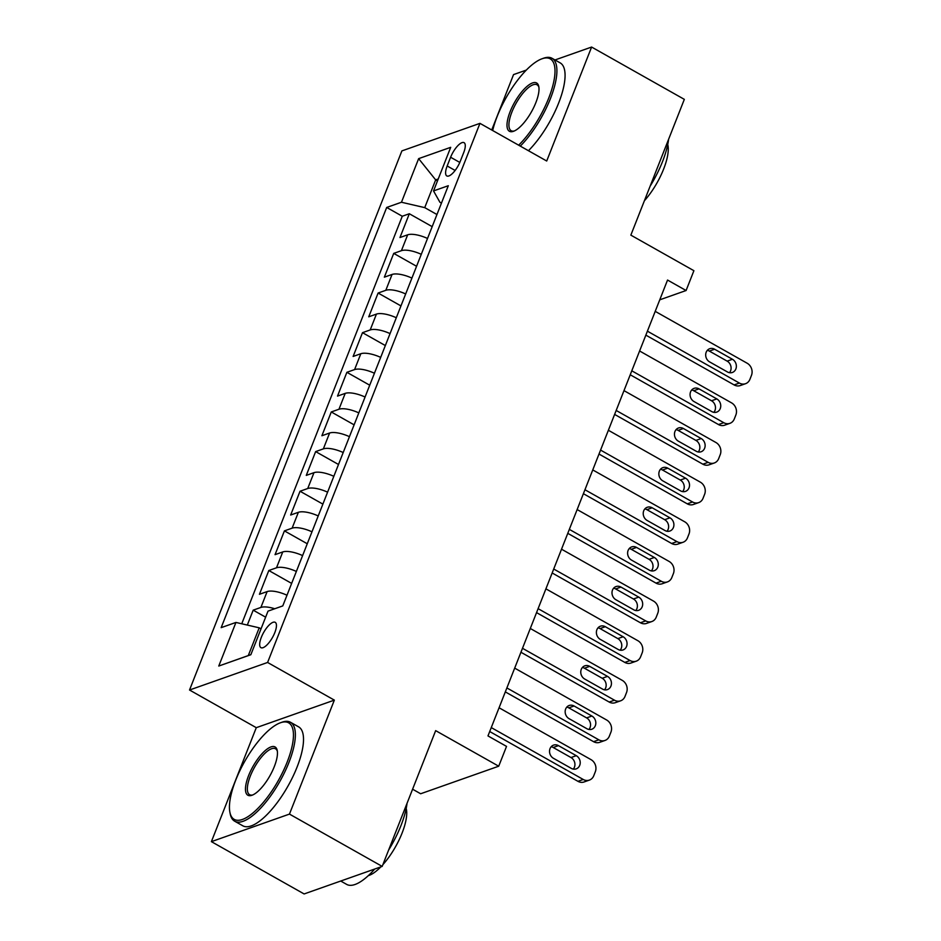 <?xml version="1.0" encoding="UTF-8"?>
<svg xmlns="http://www.w3.org/2000/svg" width="941" height="941" viewBox="0 0 941 941"><rect width="100%" height="100%" fill="white"/><g stroke="black" fill="none" stroke-linecap="round" stroke-linejoin="round"><path stroke-width="1.41" d="M274.807 632.611A14.538 5.07 -60.6 0 0 275.207 622.33A14.538 5.07 -60.6 0 0 261.304 637.375A14.538 5.07 -60.6 0 0 260.916 647.655A14.538 5.07 -60.6 0 0 274.807 632.611M412.593 789.205L420.651 793.757L498.718 766.209L506.529 746.389L487.979 735.921L667.545 280.053L686.095 290.522L693.905 270.702L630.846 235.132L684.33 99.358L591.607 47.05L555.002 59.965M211.396 841.642L304.119 893.95L382.187 866.402L289.463 814.094L334.349 700.128L267.597 662.464L189.529 690.012L256.281 727.675L211.396 841.642L289.463 814.094M267.597 662.464L479.957 123.353L401.889 150.901L189.529 690.012M526.337 70.081L513.539 74.598L491.72 129.987M427.52 238.461A18.173 6.316 -158.5 0 0 407.665 234.815L399.972 237.532L409.335 213.748L432.178 226.64M421.274 254.317A18.173 6.316 -158.5 0 0 401.419 250.671L393.726 253.388L416.569 266.279M393.726 253.388L384.351 277.172L392.056 274.454A18.173 6.316 -158.5 0 1 411.911 278.101M396.29 317.74A18.173 6.316 -158.5 0 0 376.435 314.094L368.743 316.811L378.106 293.027L400.948 305.919M380.682 357.38A18.173 6.316 -158.5 0 0 360.826 353.734L353.122 356.451L362.497 332.667L385.34 345.559M365.061 397.02A18.173 6.316 -158.5 0 0 345.206 393.373L337.513 396.102L346.876 372.307L369.719 385.198M349.452 436.671A18.173 6.316 -158.5 0 0 329.597 433.025L321.893 435.742L331.267 411.958L354.11 424.838M333.832 476.311A18.173 6.316 -158.5 0 0 313.976 472.664L306.284 475.381L315.647 451.598L338.489 464.478M318.223 515.95A18.173 6.316 -158.5 0 0 298.368 512.304L290.663 515.021L300.038 491.237L322.881 504.117M302.602 555.59A18.173 6.316 -158.5 0 0 282.747 551.944L275.054 554.661L284.417 530.877L307.26 543.757M286.993 595.23A18.173 6.316 -158.5 0 0 267.138 591.583L259.434 594.3L268.808 570.517L291.651 583.408M450.61 157.253L447.175 165.981A14.091 4.917 -60.6 0 0 446.799 175.932A14.091 4.917 -60.6 0 0 460.255 161.358L463.69 152.642A14.091 4.917 -60.6 0 0 464.078 142.679A14.091 4.917 -60.6 0 0 450.61 157.253L459.808 162.44M437.483 180.907L435.671 179.884L424.732 207.632L401.466 202.244L386.692 207.455L221.17 627.647L235.944 622.436L218.771 666.04L250.835 654.724L268.02 611.121L282.782 605.91L448.304 185.718L433.53 190.929L439.929 202.28L441.447 203.127M401.466 202.244L418.639 158.641L450.704 147.325L433.53 190.929M409.335 213.748L402.266 216.242L241.743 623.777M274.725 608.745A18.173 6.316 21.5 0 0 260.892 607.439L253.188 610.156L247.318 625.071M268.808 570.517L276.501 567.799A18.173 6.316 21.5 0 1 296.356 571.446M284.417 530.877L292.122 528.16A18.173 6.316 21.5 0 1 311.977 531.806M300.038 491.237L307.731 488.52A18.173 6.316 21.5 0 1 327.586 492.167M315.647 451.598L323.351 448.881A18.173 6.316 21.5 0 1 343.206 452.527M331.267 411.958L338.96 409.241A18.173 6.316 21.5 0 1 358.815 412.887M346.876 372.307L354.581 369.59A18.173 6.316 21.5 0 1 374.436 373.236M362.497 332.667L370.189 329.95A18.173 6.316 21.5 0 1 390.045 333.596M378.106 293.027L385.81 290.31A18.173 6.316 21.5 0 1 405.665 293.957M436.953 214.524L424.732 207.632M498.718 766.209L435.659 730.639L382.187 866.402M479.957 123.353L546.709 161.017L591.607 47.05M659.77 299.814L686.095 290.522M438.235 178.978L435.671 179.884L418.639 158.641M261.033 628.847L259.222 627.823L248.295 655.571L250.859 654.665M402.266 216.242L386.692 207.455M253.188 610.156L265.633 617.178M235.944 622.436L259.222 627.823M218.771 666.04L248.295 655.571M334.349 700.128L256.281 727.675M655.218 311.353L747.178 363.238A9.092 7.904 70.6 0 1 751.471 375.353L749.918 379.317A9.092 7.904 70.6 0 1 745.519 383.705A9.092 7.904 70.6 0 1 739.379 383.058L647.408 331.173M645.855 335.137L734.098 384.916L739.379 383.058M732.427 359.274A7.269 6.328 -109.4 0 1 736.368 366.284A7.269 6.328 -109.4 0 1 732.345 372.471A7.269 6.328 -109.4 0 1 727.428 371.954L709.62 361.909A7.269 6.328 -109.4 0 1 705.679 354.898A7.269 6.328 -109.4 0 1 709.702 348.711A7.269 6.328 -109.4 0 1 714.619 349.229L732.427 359.274L727.146 361.132A7.269 6.328 -109.4 0 1 729.463 372.695M707.314 350.358A7.269 6.328 -109.4 0 1 709.349 351.087L727.146 361.132M745.519 383.705L740.249 385.563A9.092 7.904 -109.4 0 1 734.098 384.916M518.656 145.185A55.437 19.338 -60.6 0 0 548.744 98.04A55.437 19.338 -60.6 0 0 542.016 58.777A55.437 19.338 -60.6 0 0 497.26 116.213A55.437 19.338 -60.6 0 0 492.672 130.528M542.016 58.777L543.592 58.213A56.801 19.808 119.4 0 1 552.026 58.283A56.801 19.808 119.4 0 1 550.485 98.452A56.801 19.808 119.4 0 1 520.302 146.114M535.876 102.581A27.712 9.669 119.4 0 1 513.492 131.305A27.712 9.669 119.4 0 1 510.128 111.661A27.712 9.669 119.4 0 1 526.689 86.69A27.712 9.669 119.4 0 1 538.781 86.49A27.712 9.669 119.4 0 1 535.876 102.581M538.911 87.36A26.36 9.198 -60.6 0 0 537.064 84.796A26.36 9.198 -60.6 0 0 511.88 112.073A26.36 9.198 -60.6 0 0 511.163 130.705A26.36 9.198 -60.6 0 0 514.315 130.964M668.592 139.315A56.801 19.808 119.4 0 1 662.499 161.64A56.801 19.808 119.4 0 1 650.137 186.177M667.734 144.514A40.898 14.268 119.4 0 1 663.64 169.051A40.898 14.268 119.4 0 1 644.397 200.739M552.026 58.283L560.177 62.882A56.801 19.808 119.4 0 1 558.648 103.051A56.801 19.808 119.4 0 1 528.454 150.713M287.193 762.022A55.437 19.338 -60.6 0 0 280.465 722.759A55.437 19.338 -60.6 0 0 235.709 780.183A55.437 19.338 -60.6 0 0 229.91 812.377A55.437 19.338 -60.6 0 0 254.082 811.977A55.437 19.338 -60.6 0 0 287.193 762.022M280.465 722.759L282.053 722.194A56.801 19.808 119.4 0 1 290.475 722.265A56.801 19.808 119.4 0 1 288.946 762.422A56.801 19.808 119.4 0 1 234.662 821.199A56.801 19.808 119.4 0 1 230.239 814.024L229.91 812.377M274.325 766.562A27.712 9.669 119.4 0 1 251.941 795.274A27.712 9.669 119.4 0 1 248.589 775.643A27.712 9.669 119.4 0 1 265.139 750.659A27.712 9.669 119.4 0 1 277.23 750.459A27.712 9.669 119.4 0 1 274.325 766.562M277.372 751.33A26.36 9.198 -60.6 0 0 275.513 748.777A26.36 9.198 -60.6 0 0 250.33 776.043A26.36 9.198 -60.6 0 0 249.612 794.686A26.36 9.198 -60.6 0 0 252.764 794.945M407.041 803.285A56.801 19.808 119.4 0 1 400.948 825.61A56.801 19.808 119.4 0 1 388.586 850.146M406.194 808.484A40.898 14.268 119.4 0 1 402.101 833.032A40.898 14.268 119.4 0 1 382.846 864.708M290.475 722.265L298.638 726.864A56.801 19.808 119.4 0 1 297.097 767.021A56.801 19.808 119.4 0 1 242.813 825.798L234.662 821.199M380.823 866.884A40.898 14.268 119.4 0 1 368.296 875.648M374.741 869.025A56.801 19.808 119.4 0 1 346.664 884.387L340.724 881.035M639.609 350.993L731.569 402.877A9.092 7.904 70.6 0 1 735.862 414.993L734.298 418.957A9.092 7.904 70.6 0 1 729.91 423.344A9.092 7.904 70.6 0 1 723.758 422.697L631.799 370.813M630.235 374.777L718.489 424.556L723.758 422.697M716.807 398.913A7.269 6.328 -109.4 0 1 720.747 405.924A7.269 6.328 -109.4 0 1 716.724 412.111A7.269 6.328 -109.4 0 1 711.808 411.593L694.011 401.548A7.269 6.328 -109.4 0 1 690.071 394.538A7.269 6.328 -109.4 0 1 694.093 388.351A7.269 6.328 -109.4 0 1 699.01 388.868L716.807 398.913L711.537 400.772A7.269 6.328 -109.4 0 1 713.843 412.334M691.706 389.997A7.269 6.328 -109.4 0 1 693.729 390.727L711.537 400.772M729.91 423.344L724.629 425.203A9.092 7.904 -109.4 0 1 718.489 424.556M623.989 390.633L715.948 442.517A9.092 7.904 70.6 0 1 720.241 454.632L718.689 458.596A9.092 7.904 70.6 0 1 714.29 462.984A9.092 7.904 70.6 0 1 708.15 462.337L616.179 410.452M614.626 414.416L702.868 464.195L708.15 462.337M701.198 438.553A7.269 6.328 -109.4 0 1 705.138 445.564A7.269 6.328 -109.4 0 1 701.116 451.751A7.269 6.328 -109.4 0 1 696.199 451.233L678.39 441.2A7.269 6.328 -109.4 0 1 674.45 434.177A7.269 6.328 -109.4 0 1 678.473 427.99A7.269 6.328 -109.4 0 1 683.389 428.508L701.198 438.553L695.917 440.412A7.269 6.328 -109.4 0 1 698.234 451.974M676.085 429.637A7.269 6.328 -109.4 0 1 678.12 430.366L695.917 440.412M714.29 462.984L709.02 464.842A9.092 7.904 -109.4 0 1 702.868 464.195M608.38 430.272L700.339 482.157A9.092 7.904 70.6 0 1 704.633 494.272L703.068 498.236A9.092 7.904 70.6 0 1 698.681 502.623A9.092 7.904 70.6 0 1 692.529 501.976L600.57 450.092M599.005 454.056L687.259 503.835L692.529 501.976M685.577 478.193A7.269 6.328 -109.4 0 1 689.518 485.203A7.269 6.328 -109.4 0 1 685.495 491.39A7.269 6.328 -109.4 0 1 680.578 490.873L662.782 480.839A7.269 6.328 -109.4 0 1 658.841 473.817A7.269 6.328 -109.4 0 1 662.864 467.642A7.269 6.328 -109.4 0 1 667.781 468.147L685.577 478.193L680.308 480.051A7.269 6.328 -109.4 0 1 682.613 491.614M660.476 469.277A7.269 6.328 -109.4 0 1 662.499 470.006L680.308 480.051M698.681 502.623L693.399 504.482A9.092 7.904 -109.4 0 1 687.259 503.835M592.759 469.924L684.719 521.796A9.092 7.904 70.6 0 1 689.012 533.912L687.459 537.876A9.092 7.904 70.6 0 1 683.06 542.263A9.092 7.904 70.6 0 1 676.92 541.616L584.949 489.743M583.396 493.696L671.639 543.486L676.92 541.616M669.968 517.832A7.269 6.328 -109.4 0 1 673.909 524.843A7.269 6.328 -109.4 0 1 669.886 531.03A7.269 6.328 -109.4 0 1 664.969 530.524L647.161 520.479A7.269 6.328 -109.4 0 1 643.221 513.457A7.269 6.328 -109.4 0 1 647.243 507.281A7.269 6.328 -109.4 0 1 652.16 507.787L669.968 517.832L664.687 519.691A7.269 6.328 -109.4 0 1 667.004 531.253M644.856 508.916A7.269 6.328 -109.4 0 1 646.89 509.657L664.687 519.691M683.06 542.263L677.791 544.121A9.092 7.904 -109.4 0 1 671.639 543.486M577.151 509.563L669.11 561.436A9.092 7.904 70.6 0 1 673.403 573.551L671.839 577.515A9.092 7.904 70.6 0 1 667.451 581.903A9.092 7.904 70.6 0 1 661.3 581.256L569.34 529.383M567.776 533.335L656.03 583.126L661.3 581.256M654.348 557.472A7.269 6.328 -109.4 0 1 658.288 564.494A7.269 6.328 -109.4 0 1 654.266 570.669A7.269 6.328 -109.4 0 1 649.349 570.164L631.552 560.118A7.269 6.328 -109.4 0 1 627.612 553.096A7.269 6.328 -109.4 0 1 631.634 546.921A7.269 6.328 -109.4 0 1 636.551 547.427L654.348 557.472L649.078 559.33A7.269 6.328 -109.4 0 1 651.384 570.893M629.247 548.556A7.269 6.328 -109.4 0 1 631.27 549.297L649.078 559.33M667.451 581.903L662.17 583.761A9.092 7.904 -109.4 0 1 656.03 583.126M561.53 549.203L653.489 601.076A9.092 7.904 70.6 0 1 657.783 613.191L656.23 617.155A9.092 7.904 70.6 0 1 651.831 621.542A9.092 7.904 70.6 0 1 645.691 620.895L553.72 569.023M552.167 572.975L640.409 622.766L645.691 620.895M638.739 597.112A7.269 6.328 -109.4 0 1 642.679 604.134A7.269 6.328 -109.4 0 1 638.657 610.309A7.269 6.328 -109.4 0 1 633.74 609.803L615.932 599.758A7.269 6.328 -109.4 0 1 611.991 592.736A7.269 6.328 -109.4 0 1 616.014 586.561A7.269 6.328 -109.4 0 1 620.931 587.066L638.739 597.112L633.458 598.982A7.269 6.328 -109.4 0 1 635.775 610.533M613.626 588.196A7.269 6.328 -109.4 0 1 615.661 588.937L633.458 598.982M651.831 621.542L646.561 623.401A9.092 7.904 -109.4 0 1 640.409 622.766M545.921 588.843L637.88 640.715A9.092 7.904 70.6 0 1 642.174 652.831L640.609 656.794A9.092 7.904 70.6 0 1 636.222 661.182A9.092 7.904 70.6 0 1 630.07 660.535L538.111 608.662M536.546 612.615L624.8 662.405L630.07 660.535M623.118 636.751A7.269 6.328 -109.4 0 1 627.059 643.773A7.269 6.328 -109.4 0 1 623.036 649.949A7.269 6.328 -109.4 0 1 618.119 649.443L600.323 639.398A7.269 6.328 -109.4 0 1 596.382 632.387A7.269 6.328 -109.4 0 1 600.405 626.2A7.269 6.328 -109.4 0 1 605.322 626.706L623.118 636.751L617.849 638.621A7.269 6.328 -109.4 0 1 620.154 650.172M598.017 627.835A7.269 6.328 -109.4 0 1 600.04 628.576L617.849 638.621M636.222 661.182L630.94 663.04A9.092 7.904 -109.4 0 1 624.8 662.405M530.301 628.482L622.26 680.367A9.092 7.904 70.6 0 1 626.553 692.47L625 696.434A9.092 7.904 70.6 0 1 620.601 700.822A9.092 7.904 70.6 0 1 614.461 700.186L522.49 648.302M520.938 652.254L609.18 702.045L614.461 700.186M607.51 676.391A7.269 6.328 -109.4 0 1 611.45 683.413A7.269 6.328 -109.4 0 1 607.427 689.588A7.269 6.328 -109.4 0 1 602.511 689.083L584.702 679.037A7.269 6.328 -109.4 0 1 580.762 672.027A7.269 6.328 -109.4 0 1 584.784 665.84A7.269 6.328 -109.4 0 1 589.701 666.357L607.51 676.391L602.228 678.261A7.269 6.328 -109.4 0 1 604.534 689.824M582.397 667.475A7.269 6.328 -109.4 0 1 584.432 668.216L602.228 678.261M620.601 700.822L615.332 702.68A9.092 7.904 -109.4 0 1 609.18 702.045M514.692 668.122L606.651 720.006A9.092 7.904 70.6 0 1 610.944 732.11L609.38 736.074A9.092 7.904 70.6 0 1 604.992 740.461A9.092 7.904 70.6 0 1 598.841 739.826L506.881 687.942M505.317 691.894L593.571 741.684L598.841 739.826M591.889 716.03A7.269 6.328 -109.4 0 1 595.829 723.053A7.269 6.328 -109.4 0 1 591.807 729.24A7.269 6.328 -109.4 0 1 586.89 728.722L569.093 718.677A7.269 6.328 -109.4 0 1 565.153 711.667A7.269 6.328 -109.4 0 1 569.176 705.479A7.269 6.328 -109.4 0 1 574.092 705.997L591.889 716.03L586.619 717.901A7.269 6.328 -109.4 0 1 588.925 729.463M566.788 707.114A7.269 6.328 -109.4 0 1 568.811 707.855L586.619 717.901M604.992 740.461L599.711 742.32A9.092 7.904 -109.4 0 1 593.571 741.684M499.071 707.761L591.03 759.646A9.092 7.904 70.6 0 1 595.324 771.749L593.771 775.713A9.092 7.904 70.6 0 1 589.372 780.101A9.092 7.904 70.6 0 1 583.22 779.466L491.261 727.581M489.708 731.533L577.95 781.324L583.22 779.466M576.28 755.682A7.269 6.328 -109.4 0 1 580.221 762.692A7.269 6.328 -109.4 0 1 576.198 768.879A7.269 6.328 -109.4 0 1 571.281 768.362L553.473 758.317A7.269 6.328 -109.4 0 1 549.532 751.306A7.269 6.328 -109.4 0 1 553.555 745.119A7.269 6.328 -109.4 0 1 558.472 745.637L576.28 755.682L570.999 757.54A7.269 6.328 -109.4 0 1 573.304 769.103M551.167 746.754A7.269 6.328 -109.4 0 1 553.202 747.495L570.999 757.54M589.372 780.101L584.102 781.959A9.092 7.904 -109.4 0 1 577.95 781.324M401.419 250.671L407.665 234.815M260.892 607.439L267.138 591.583M276.501 567.799L282.747 551.944M292.122 528.16L298.368 512.304M307.731 488.52L313.976 472.664M323.351 448.881L329.597 433.025M338.96 409.241L345.206 393.373M354.581 369.59L360.826 353.734M370.189 329.95L376.435 314.094M385.81 290.31L392.056 274.454M455.126 170.462L447.175 165.981M714.619 349.229L709.349 351.087M699.01 388.868L693.729 390.727M683.389 428.508L678.12 430.366M667.781 468.147L662.499 470.006M652.16 507.787L646.89 509.657M636.551 547.427L631.27 549.297M620.931 587.066L615.661 588.937M605.322 626.706L600.04 628.576M589.701 666.357L584.432 668.216M574.092 705.997L568.811 707.855M558.472 745.637L553.202 747.495"/></g></svg>
